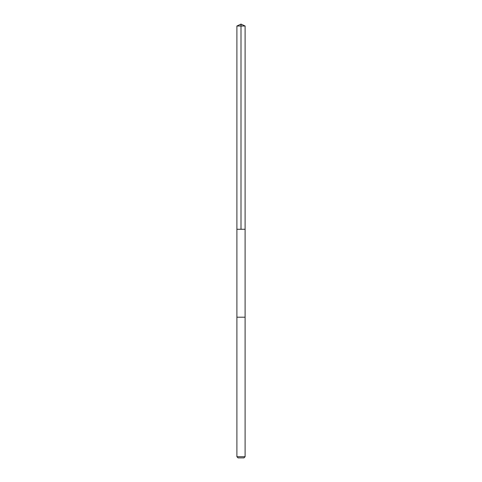 <?xml version="1.0" encoding="UTF-8"?>
<svg xmlns="http://www.w3.org/2000/svg" width="482" height="482" viewBox="0 0 482 482"><rect width="100%" height="100%" fill="white"/><g stroke="black" fill="none" stroke-linecap="round" stroke-linejoin="round"><path stroke-width="0.72" d="M236.897 229.275L245.103 229.275L245.103 26.016L236.897 26.016L236.897 229.275L245.103 229.275L245.103 317.21L236.897 317.21L236.897 229.275M243.922 317.21L236.897 317.21L236.897 456.713L245.103 456.713L245.103 317.21L243.922 317.21M245.103 456.713L243.916 457.9L238.084 457.9L236.897 456.713M241 229.275L241 24.1L236.897 26.016M241 24.1L245.103 26.016"/></g></svg>
